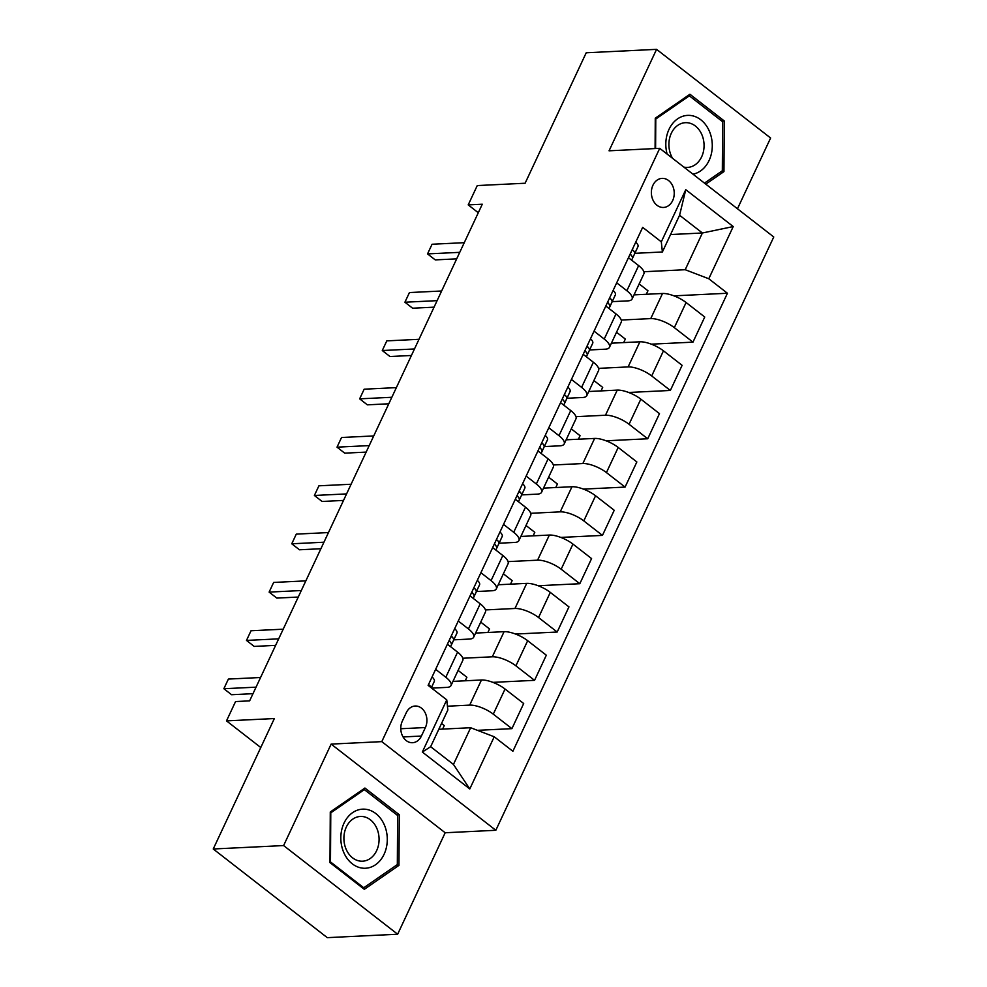 <?xml version="1.0" encoding="UTF-8"?>
<svg xmlns="http://www.w3.org/2000/svg" width="987" height="987" viewBox="0 0 987 987"><rect width="100%" height="100%" fill="white"/><g stroke="black" fill="none" stroke-linecap="round" stroke-linejoin="round"><path stroke-width="1.48" d="M652.938 185.248A14.558 11.425 87.2 0 0 653.061 200.238A14.558 11.425 87.2 0 0 663.511 207.455A14.558 11.425 87.2 0 0 672.665 200.583A14.558 11.425 87.2 0 0 672.542 185.593A14.558 11.425 87.2 0 0 662.092 178.376A14.558 11.425 87.2 0 0 652.938 185.248M737.462 208.775L770.613 138.007L656.577 49.35L586.216 52.78L525.109 183.237L477.264 185.568L468.208 204.889L478.288 212.736M495.832 830.277L773.759 236.991L659.723 148.334L381.796 741.632L495.832 830.277L445.174 832.757L331.138 744.099L283.614 845.563L397.65 934.22L445.174 832.757M397.65 934.22L327.277 937.65L213.241 848.993L274.349 718.548L226.504 720.88L260.778 747.529M283.614 845.563L213.241 848.993M226.504 720.88L235.56 701.56L249.625 700.869L482.285 204.21L468.208 204.889M421.412 736.043L425.397 727.542A14.102 11.067 87.2 0 0 425.286 713.021A14.102 11.067 87.2 0 0 415.157 706.026A14.102 11.067 87.2 0 0 406.286 712.688L402.301 721.189A14.102 11.067 87.2 0 0 402.412 735.71A14.102 11.067 87.2 0 0 412.541 742.705A14.102 11.067 87.2 0 0 421.412 736.043L403.078 736.944M494.228 736.771L469.787 788.946L422.325 752.045L446.766 699.869L447.839 709.998L430.64 746.715L453.452 764.444L470.651 727.727L494.228 736.771L512.882 751.267L727.431 293.25L673.961 295.853M670.555 234.548L702.399 232.994L679.587 215.265L662.388 251.981L661.315 241.852L642.673 227.355L428.124 685.373L446.766 699.869M661.315 241.852L685.768 189.677L733.23 226.566L708.777 278.753L727.431 293.25M331.138 744.099L381.796 741.632M656.577 49.35L609.053 150.814L659.723 148.334M662.388 251.981L634.863 253.326M616.69 282.825L626.868 290.746A18.198 6.304 25.1 0 1 632.087 299.012A18.198 6.304 25.1 0 1 627.942 300.875L612.224 301.64M594.051 331.138L604.229 339.059A18.198 6.304 25.1 0 1 609.46 347.325A18.198 6.304 25.1 0 1 605.302 349.188L589.597 349.953M571.424 379.452L581.602 387.373A18.198 6.304 25.1 0 1 586.821 395.639A18.198 6.304 25.1 0 1 582.675 397.502L566.957 398.267M548.797 427.766L558.975 435.686A18.198 6.304 25.1 0 1 564.194 443.953A18.198 6.304 25.1 0 1 560.036 445.816L544.33 446.58M526.157 476.079L536.336 484A18.198 6.304 25.1 0 1 541.567 492.266A18.198 6.304 25.1 0 1 537.409 494.129L521.704 494.894M503.53 524.393L513.709 532.314A18.198 6.304 25.1 0 1 518.928 540.58A18.198 6.304 25.1 0 1 514.782 542.443L499.064 543.208M480.891 572.707L491.07 580.627A18.198 6.304 25.1 0 1 496.301 588.894A18.198 6.304 25.1 0 1 492.143 590.757L476.437 591.521M458.264 621.02L468.443 628.941A18.198 6.304 25.1 0 1 473.661 637.207A18.198 6.304 25.1 0 1 469.516 639.07L453.798 639.835M435.637 669.334L445.816 677.255A18.198 6.304 25.1 0 1 451.034 685.521A18.198 6.304 25.1 0 1 446.877 687.384L431.677 688.124M438.808 729.282L470.651 727.727M447.444 706.198L469.689 705.113A18.198 6.304 25.1 0 1 493.278 714.156L511.92 728.653L477.437 730.331M452.971 681.388L481.459 679.994A18.198 6.304 25.1 0 1 505.048 689.025L523.69 703.521L511.92 728.653M462.817 658.243L492.316 656.799A18.198 6.304 25.1 0 1 515.905 665.843L534.559 680.339L492.908 682.362M475.598 633.074L504.086 631.68A18.198 6.304 25.1 0 1 527.675 640.711L546.317 655.208L534.559 680.339M485.444 609.929L514.955 608.485A18.198 6.304 25.1 0 1 538.544 617.529L557.186 632.025L515.547 634.049M498.238 584.76L526.725 583.366A18.198 6.304 25.1 0 1 550.302 592.397L568.956 606.894L557.186 632.025M508.083 561.615L537.582 560.172A18.198 6.304 25.1 0 1 561.171 569.215L579.813 583.712L538.174 585.735M520.865 536.447L549.352 535.053A18.198 6.304 25.1 0 1 572.941 544.084L591.583 558.58L579.813 583.712M530.71 513.302L560.221 511.858A18.198 6.304 25.1 0 1 583.798 520.902L602.452 535.398L560.801 537.422M543.504 488.133L571.979 486.739A18.198 6.304 25.1 0 1 595.568 495.77L614.222 510.267L602.452 535.398M553.349 464.988L582.848 463.545A18.198 6.304 25.1 0 1 606.437 472.588L625.079 487.084L583.44 489.108M566.131 439.82L594.618 438.425A18.198 6.304 25.1 0 1 618.207 447.456L636.849 461.953L625.079 487.084M575.976 416.674L605.475 415.231A18.198 6.304 25.1 0 1 629.064 424.274L647.719 438.771L606.067 440.794M588.758 391.506L617.245 390.112A18.198 6.304 25.1 0 1 640.834 399.143L659.476 413.639L647.719 438.771M598.603 368.361L628.114 366.917A18.198 6.304 25.1 0 1 651.704 375.961L670.346 390.457L628.707 392.481M611.397 343.192L639.884 341.798A18.198 6.304 25.1 0 1 663.461 350.829L682.116 365.326L670.346 390.457M621.242 320.047L650.741 318.604A18.198 6.304 25.1 0 1 674.331 327.647L692.973 342.144L651.334 344.167M634.024 294.879L662.511 293.484A18.198 6.304 25.1 0 1 686.101 302.515L704.743 317.012L692.973 342.144M643.869 271.733L685.2 269.722L702.399 232.994L733.23 226.566M442.62 729.097L444.261 725.581L441.534 723.459M447.407 644.215L457.586 652.136A18.198 6.304 25.1 0 1 462.804 660.402L451.034 685.521M465.247 680.783L466.9 677.267L458.104 670.432M487.886 632.47L489.527 628.953L480.731 622.118M470.034 595.901L480.213 603.822A18.198 6.304 25.1 0 1 485.431 612.088L473.661 637.207M510.513 584.156L512.167 580.64L503.37 573.805M492.661 547.588L502.839 555.496A18.198 6.304 25.1 0 1 508.071 563.774L496.301 588.894M533.153 535.842L534.794 532.326L525.997 525.491M515.3 499.274L525.479 507.182A18.198 6.304 25.1 0 1 530.698 515.461L518.928 540.58M555.78 487.529L557.421 484.012L548.624 477.177M537.927 450.96L548.106 458.869A18.198 6.304 25.1 0 1 553.325 467.147L541.567 492.266M578.407 439.215L580.06 435.699L571.263 428.864M560.554 402.647L570.745 410.555A18.198 6.304 25.1 0 1 575.964 418.833L564.194 443.953M601.046 390.901L602.687 387.385L593.89 380.55M583.194 354.333L593.372 362.241A18.198 6.304 25.1 0 1 598.591 370.52L586.821 395.639M623.673 342.588L625.326 339.072L616.53 332.237M605.821 306.019L615.999 313.928A18.198 6.304 25.1 0 1 621.23 322.206L609.46 347.325M708.777 278.753L685.2 269.722M646.312 294.274L647.953 290.758L639.157 283.923M628.46 257.706L638.638 265.614A18.198 6.304 25.1 0 1 643.857 273.892L632.087 299.012M430.64 746.715L422.325 752.045M453.452 764.444L469.787 788.946M685.768 189.677L679.587 215.265M398.958 865.377L399.266 814.731L364.919 788.033L330.275 811.98L329.979 862.626L364.314 889.324L398.958 865.377L395.96 865.525M705.779 184.15L723.952 171.59L724.248 120.945L689.913 94.246L655.269 118.193L655.084 148.556M396.786 814.843L399.266 814.731M721.781 121.056L724.248 120.945M720.954 171.738L723.952 171.59M432.059 676.959A12.054 4.17 25.1 0 1 434.305 681.4L431.307 687.853M256.052 687.162L223.864 688.729L228.379 679.068L260.58 677.501M430.937 687.557A12.054 4.17 -154.9 0 0 429.518 685.2L428.531 684.781M253.005 693.676L231.563 694.725L223.864 688.729L228.379 679.068M454.699 628.645A12.054 4.17 25.1 0 1 456.932 633.086L453.699 640.069A34.804 12.054 25.1 0 1 453.687 640.082A34.804 12.054 25.1 0 1 453.687 640.094L450.59 646.695L453.489 640.427A12.054 4.17 -154.9 0 0 452.145 636.886L451.158 636.467M278.679 638.848L246.491 640.415L251.019 630.755L283.207 629.188M449.319 640.131L449.973 641.525A12.054 4.17 25.1 0 1 451.318 645.066L453.687 640.082M275.632 645.362L254.19 646.411L246.491 640.415L251.019 630.755M477.326 580.331A12.054 4.17 25.1 0 1 479.571 584.773L476.326 591.756A34.804 12.054 25.1 0 1 476.326 591.768A34.804 12.054 25.1 0 1 476.314 591.781M301.319 590.534L269.118 592.101L273.646 582.441L305.847 580.874M471.946 591.818L472.613 593.212A12.054 4.17 25.1 0 1 473.957 596.753L476.129 592.114A12.054 4.17 -154.9 0 0 474.784 588.573L473.797 588.153M298.259 597.049L276.829 598.097L269.118 592.101L273.646 582.441M499.965 532.018A12.054 4.17 25.1 0 1 502.198 536.459L498.966 543.442A34.804 12.054 25.1 0 1 498.953 543.455A34.804 12.054 25.1 0 1 498.941 543.467L498.756 543.8A12.054 4.17 -154.9 0 0 497.411 540.259L496.424 539.84M323.946 542.221L291.757 543.788L296.285 534.127L328.474 532.561M494.586 543.504L495.24 544.898A12.054 4.17 25.1 0 1 496.584 548.439L498.966 543.442M320.898 548.735L299.456 549.784L291.757 543.788L296.285 534.127M522.592 483.704A12.054 4.17 25.1 0 1 524.825 488.146L521.592 495.129A34.804 12.054 25.1 0 1 521.58 495.141A34.804 12.054 25.1 0 1 521.58 495.153L521.395 495.486A12.054 4.17 -154.9 0 0 520.05 491.945L519.063 491.526M346.585 493.907L314.384 495.474L318.912 485.814L351.101 484.247M517.213 495.19L517.879 496.584A12.054 4.17 25.1 0 1 519.224 500.125L521.592 495.129M343.525 500.421L322.095 501.47L314.384 495.474L318.912 485.814M364.228 809.155A29.573 23.219 87.2 0 0 340.823 837.778A29.573 23.219 87.2 0 0 363.882 868.252A29.573 23.219 87.2 0 0 387.286 839.629A29.573 23.219 87.2 0 0 364.228 809.155M361.624 816.459A22.393 17.581 87.2 0 0 360.403 816.459A22.393 17.581 87.2 0 0 343.908 838.901A22.393 17.581 87.2 0 0 361.353 861.195A22.393 17.581 87.2 0 0 362.587 861.195A22.393 17.581 87.2 0 0 379.07 838.753A22.393 17.581 87.2 0 0 361.624 816.459M397.329 864.575L363.759 887.769L330.485 861.91L330.781 812.832L364.351 789.625L397.625 815.496L397.329 864.575M362.414 887.844L363.759 887.769M362.463 789.723L364.351 789.625M692.948 174.168A29.573 23.219 87.2 0 0 709.085 160.486A29.573 23.219 87.2 0 0 700.819 119.797A29.573 23.219 87.2 0 0 669.013 129.346A29.573 23.219 87.2 0 0 667.138 154.108M683.831 167.074A22.393 17.581 87.2 0 0 687.569 167.408A22.393 17.581 87.2 0 0 701.646 156.834A22.393 17.581 87.2 0 0 701.473 133.788A22.393 17.581 87.2 0 0 685.385 122.684A22.393 17.581 87.2 0 0 671.32 133.245A22.393 17.581 87.2 0 0 672.591 158.339M655.602 148.531L655.775 119.045L689.333 95.838L722.62 121.709L722.324 170.788L704.471 183.126M687.458 95.936L689.333 95.838M545.219 435.39A12.054 4.17 25.1 0 1 547.464 439.832L544.219 446.815A34.804 12.054 25.1 0 1 544.219 446.827A34.804 12.054 25.1 0 1 544.207 446.84M369.212 445.593L337.023 447.16L341.539 437.5L373.74 435.933M541.851 451.812L541.098 453.428L541.851 451.812A12.054 4.17 25.1 0 0 540.506 448.271L539.84 446.877M541.123 453.44L544.022 447.173A12.054 4.17 -154.9 0 0 542.677 443.632L541.69 443.212M366.165 452.108L344.722 453.156L337.023 447.16L341.539 437.5M567.858 387.077A12.054 4.17 25.1 0 1 570.091 391.518L566.859 398.501A34.804 12.054 25.1 0 1 566.846 398.514A34.804 12.054 25.1 0 1 566.846 398.526L563.75 405.126L566.649 398.859A12.054 4.17 -154.9 0 0 565.304 395.318L564.317 394.899M391.839 397.28L359.65 398.847L364.178 389.186L396.367 387.62M562.479 398.563L563.133 399.957A12.054 4.17 25.1 0 1 564.478 403.498L566.846 398.514M388.792 403.794L367.349 404.843L359.65 398.847L364.178 389.186M590.485 338.763A12.054 4.17 25.1 0 1 592.731 343.205L589.486 350.188A34.804 12.054 25.1 0 1 589.486 350.2A34.804 12.054 25.1 0 1 589.473 350.212L589.288 350.545A12.054 4.17 -154.9 0 0 587.944 347.005L586.957 346.585M414.478 348.966L382.277 350.533L386.805 340.873L419.006 339.306M587.117 355.184L586.364 356.8L587.117 355.184A12.054 4.17 25.1 0 0 585.772 351.643L585.106 350.249M411.419 355.48L389.988 356.529L382.277 350.533L386.805 340.873M613.124 290.449A12.054 4.17 25.1 0 1 615.357 294.891L612.125 301.874A34.804 12.054 25.1 0 1 612.113 301.886A34.804 12.054 25.1 0 1 612.1 301.899L609.016 308.499L611.915 302.232A12.054 4.17 -154.9 0 0 610.571 298.691L609.584 298.271M437.105 300.653L404.917 302.219L409.445 292.559L441.633 290.992M609.744 306.871L608.991 308.487L609.744 306.871A12.054 4.17 25.1 0 0 608.399 303.33L607.745 301.936M434.058 307.167L412.615 308.215L404.917 302.219L409.445 292.559M635.751 242.136A12.054 4.17 25.1 0 1 637.984 246.577L634.752 253.56A34.804 12.054 25.1 0 1 634.74 253.573A34.804 12.054 25.1 0 1 634.74 253.585L634.555 253.918A12.054 4.17 -154.9 0 0 633.21 250.377L632.223 249.958M459.745 252.339L427.544 253.906L432.072 244.245L464.26 242.679M630.372 253.622L631.038 255.016A12.054 4.17 25.1 0 1 632.371 258.557L634.752 253.56M456.685 258.853L435.255 259.902L427.544 253.906L432.072 244.245M481.459 679.994L469.689 705.113M504.086 631.68L492.316 656.799M526.725 583.366L514.955 608.485M549.352 535.053L537.582 560.172M571.979 486.739L560.221 511.858M594.618 438.425L582.848 463.545M617.245 390.112L605.475 415.231M639.884 341.798L628.114 366.917M662.511 293.484L650.741 318.604M505.048 689.025L493.278 714.156M457.586 652.136L445.816 677.255M480.213 603.822L468.443 628.941M527.675 640.711L515.905 665.843M502.839 555.496L491.07 580.627M550.302 592.397L538.544 617.529M525.479 507.182L513.709 532.314M572.941 544.084L561.171 569.215M548.106 458.869L536.336 484M595.568 495.77L583.798 520.902M570.745 410.555L558.975 435.686M618.207 447.456L606.437 472.588M593.372 362.241L581.602 387.373M640.834 399.143L629.064 424.274M615.999 313.928L604.229 339.059M663.461 350.829L651.704 375.961M638.638 265.614L626.868 290.746M686.101 302.515L674.331 327.647M400.784 728.739L425.397 727.542M434.305 681.4L431.294 687.828M428.173 685.274L429.518 685.2M451.318 645.066L450.565 646.682M456.932 633.086L453.489 640.427M450.8 636.96L452.145 636.886M476.326 591.756L473.229 598.381L476.326 591.768M473.957 596.753L473.205 598.369M479.571 584.773L476.129 592.114M473.439 588.647L474.784 588.573M496.584 548.439L495.832 550.055M502.198 536.459L498.756 543.8M496.066 540.321L497.411 540.259M519.224 500.125L518.459 501.741M524.825 488.146L521.395 495.486M518.693 492.007L520.05 491.945M547.464 439.832L544.022 447.173M541.332 443.694L542.677 443.632M564.478 403.498L563.725 405.114M570.091 391.518L566.649 398.859M563.959 395.38L565.304 395.318M592.731 343.205L589.288 350.545M586.599 347.066L587.944 347.005M615.357 294.891L611.915 302.232M609.226 298.753L610.571 298.691M632.371 258.557L631.618 260.173M637.984 246.577L634.555 253.918M631.853 250.439L633.21 250.377M586.389 356.813L589.486 350.2M609.016 308.499L612.113 301.886"/></g></svg>
